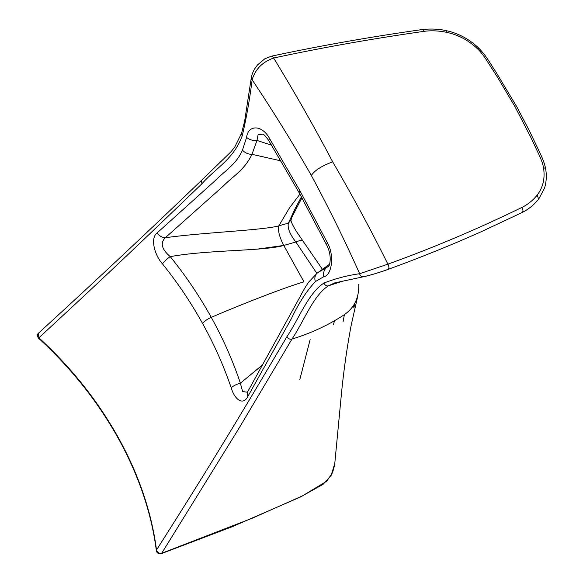 <?xml version="1.0" encoding="UTF-8"?>
<svg xmlns="http://www.w3.org/2000/svg" width="583" height="583" viewBox="0 0 583 583"><rect width="100%" height="100%" fill="white"/><g stroke="black" fill="none" stroke-linecap="round" stroke-linejoin="round"><path stroke-width="0.87" d="M543.451 167.459L545.622 168.64C546.803 175.607 546.409 182.188 544.442 188.36L538.685 199.131L537.154 195.13C543.137 187.289 545.236 178.07 543.451 167.459C542.933 163.983 541.162 159.108 538.116 152.833L530.625 136.918L515.175 107.017A3.6 1.137 -28.8 0 1 516.961 107.097A3.6 1.137 -28.8 0 1 516.968 107.104L529.502 131.051L538.298 149.408C539.676 152.914 543.56 159.093 545.615 168.618M202.046 183.645C117.46 265.09 86.736 293.541 38.886 337.812L38.354 333.287C95 281.487 149.598 230.3 202.148 179.739L202.148 179.746A3.6 2.849 46.2 0 0 202.046 183.645C215.688 168.057 233.907 159.159 242.317 135.533C246.478 117.577 249.757 98.993 252.148 79.784C273.223 111.382 292.928 143.229 311.264 175.315C328.965 208.24 345.092 241.041 359.653 273.719A3.6 3.075 78.3 0 0 363.42 276.772L334.635 282.915L328.469 285.808C313.319 295.355 304.166 320.869 291.966 339.087A3.6 2.623 -149.7 0 1 286.902 336.726C299.137 318.609 308.188 293.176 324.061 283.003C335.677 278.492 347.541 275.402 359.653 273.719L387.884 264.157C433.49 247.688 478.126 228.798 521.807 207.468C527.768 204.546 532.884 200.428 537.154 195.13M515.175 107.017L497.787 77.677L487.993 62.41C484.203 56.347 480.829 51.931 477.871 49.161L479.044 48.425C487.424 57.374 488.671 61.208 495.805 71.775L516.961 107.09M477.871 49.161C469.031 40.591 458.726 35.002 446.95 32.386L446.389 30.673C458.69 33.391 469.577 39.309 479.044 48.425M521.807 207.468A3.6 2.099 63.8 0 1 522.069 212.54L481.121 231.779C450.36 245.479 419.25 258.05 387.782 269.499L387.782 269.499A3.6 2.099 69.8 0 0 387.884 264.157L387.484 263.341C370.671 229.469 352.394 195.633 332.674 161.826C314.594 127.437 295.085 93.112 274.134 58.847L273.631 58.03C322.537 47.529 372.719 38.631 424.176 31.329C431.223 30.374 438.817 30.731 446.95 32.386M363.42 276.772L363.42 276.772C369.498 275.519 381.406 271.875 387.782 269.499A3.6 2.099 69.8 0 1 387.637 269.543C378.309 272.829 370.358 275.205 363.785 276.67M353.517 305.324L353.903 307.933L354.821 303.247M343.066 321.736L344.429 314.521M343.154 280.97L328.469 285.808A3.6 3.032 -121.4 0 1 324.061 283.003M317.618 272.742L327.223 267.145A9.357 8.009 70 0 0 323.805 276.685C331.698 275.744 334.78 255.5 327.398 242.834A9.357 3.549 -26.6 0 0 326.852 245.334C333.039 257.664 328.848 267.619 328.36 266.584L327.223 267.145L328.936 265.819M329.614 264.186L317.378 272.931A9.357 7.739 -129.1 0 0 317.371 272.939A9.357 7.739 -129.1 0 0 315.352 281.589L323.805 276.685M301.426 196.857L295.384 208.131L297.294 206.725L292.032 216.869L290.939 220.177L288.403 223.121C287.302 227.844 289.787 234.14 295.873 242.003C300.041 240.313 302.3 239.832 302.65 240.568M358.72 284.497C359.186 297.971 354.121 308.218 343.511 315.221C327.93 325.35 310.754 333.301 291.966 339.087L239.168 427.988L161.688 553.282L252.286 518.207L301.761 496.206L323.018 484.429L331.144 475.349L334.773 463.551M315.352 281.589C306.563 290.997 298.576 303.342 291.398 318.624L247.804 396.527A9.357 6.639 -150.8 0 1 247.855 391.448L247.418 392.148M247.367 392.199L242.586 391.572L240.4 383.199C232.755 360.549 223.041 338.599 211.257 317.356C199.481 296.098 185.809 275.854 170.243 256.637C208.568 249.67 263.327 251.251 283.783 245.443L257.46 249.101M262.656 364.841L240.4 383.199L262.736 364.688M247.804 396.527C243.14 405.87 234.636 399.676 231.247 387.914A9.357 3.36 -18.8 0 1 240.4 383.199M273.631 58.03A3.6 1.946 -101.8 0 0 271.401 56.201L264.791 58.817L257.701 64.764C254.152 68.954 252.002 73.392 251.251 78.056A3.6 2.135 -171.1 0 0 252.148 79.784C255.288 69.224 262.445 61.973 273.631 58.03M161.688 553.282L161.243 553.668C158.306 553.916 156.674 552.873 156.339 550.549L156.514 550.017C157.425 552.531 159.152 553.617 161.688 553.282M290.939 220.177L291.216 221.489C292.979 226.24 296.368 231.371 297.279 232.734L322.392 269.251M316.861 273.361L295.873 242.003L283.783 245.443L303.976 281.88C285.619 287.091 242.9 303.75 211.257 317.356A9.357 2.951 -29 0 0 202.571 323.478C214.121 344.291 223.683 365.774 231.247 387.914M326.852 245.334L299.312 193.017L268.887 140.765A9.357 2.339 -31.3 0 1 269.674 138.696C262.11 124.39 248.001 124.747 246.602 137.399L242.462 150.093A9.357 6.756 24 0 0 251.973 154.313C244.692 169.821 232.843 176.336 223.209 186.123L165.317 237.726C203.963 232.377 263.224 230.27 278.863 225.832L288.403 223.121L295.384 208.131M268.887 140.765C265.761 136.254 263.676 134.046 262.634 134.141L258.065 134.841L256.994 140.437L271.576 145.189M280.94 160.872L251.973 154.313L256.994 140.437A9.357 5.961 -167.5 0 1 246.602 137.399M162.519 263.917A9.357 2.456 -38.9 0 1 170.243 256.637C161.651 249.276 160.004 242.973 165.317 237.726A9.357 7.397 49 0 1 157.111 232.923C150.101 238.024 154.422 254.968 162.519 263.917C177.684 282.791 191.035 302.643 202.571 323.478M286.902 336.726C219.973 450.032 195.094 489.028 156.514 550.017C151.558 512.224 138.9 474.897 118.538 438.03C98.046 401.191 71.498 367.786 38.886 337.812L39.214 337.761M522.069 212.54A3.6 2.099 63.8 0 1 522.047 212.547C528.46 209.363 534.006 204.888 538.67 199.124M424.176 31.329A3.6 1.764 -97.6 0 0 422.34 29.544C370.737 36.824 320.431 45.714 271.401 56.201M334.394 321.16L333.527 324.447M299.924 194.132L289.43 207.949L278.863 225.832C277.734 230.409 279.374 236.946 283.783 245.443M299.822 379.504L310.149 339.598M332.674 161.826C315.607 168.327 313.414 173.209 311.264 175.315M327.398 242.834L299.932 190.765A9.357 2.951 -29 0 0 299.312 193.017M269.674 138.696L299.932 190.765M202.148 179.746L230.948 151.806L234.65 147.251L241.595 133.186A3.6 2.478 18.9 0 0 242.317 135.533M242.462 150.093C236.567 164.093 224.812 170.885 214.996 180.803L157.111 232.923M118.538 438.03L118.393 438.554C138.769 475.436 151.412 512.77 156.346 550.549M446.381 30.673C438.897 28.997 430.881 28.625 422.34 29.544M317.371 272.939L309.005 281.735C306.279 285.495 303.437 290.254 300.471 296.018L247.855 391.448M334.744 463.842L341.47 393.387C343.824 369.746 347.082 346.943 351.243 324.964L357.758 296.055M334.489 465.686L332.536 472.675L326.793 481.172L300.813 496.869L232.034 526.792L161.243 553.668M297.272 206.768L301.943 197.797M241.595 133.186L244.634 121.235L251.251 78.056M118.393 438.547C97.886 401.68 71.294 368.245 38.616 338.249C37.108 336.187 37.02 334.54 38.347 333.294"/></g></svg>

